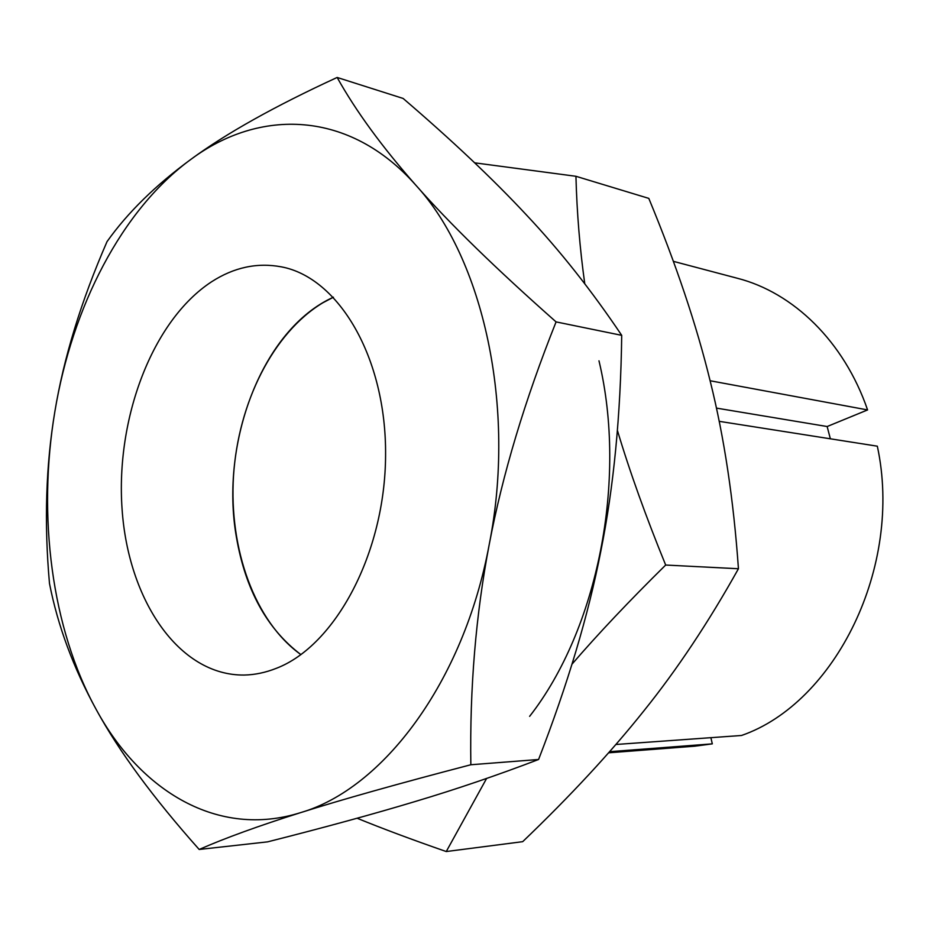 <?xml version="1.0" encoding="UTF-8"?>
<svg xmlns="http://www.w3.org/2000/svg" width="929" height="929" viewBox="0 0 929 929"><rect width="100%" height="100%" fill="white"/><g stroke="black" fill="none" stroke-linecap="round" stroke-linejoin="round"><path stroke-width="1.39" d="M211.58 281.777C152.286 320.575 115.602 418.549 122.082 509.208C128.214 599.832 178.682 675.743 244.141 675.046C254.848 674.837 265.589 672.584 276.377 668.299C335.206 645.794 385.163 553.254 385.581 455.349C386.429 357.375 338.493 277.446 281.313 266.844C257.228 262.35 233.992 267.331 211.58 281.777M322.839 302.784C272.963 332.837 238.23 402.965 233.504 475.985C228.906 549.004 254.651 621.489 300.891 654.608C266.983 628.91 245.511 589.845 236.454 537.392C219.569 442.181 262.628 328.982 333.441 297.199L322.839 302.784M556.076 321.898C495.981 268.76 449.253 223.215 415.89 185.254C382.109 146.956 355.865 111.027 337.146 77.455C274.717 106.22 226.014 133.486 191.037 159.265C155.596 185.208 127.587 212.66 107.021 241.633C81.137 301.159 63.753 357.793 54.869 411.547C45.858 465.348 44.069 522.667 49.492 583.517C57.807 625.925 73.449 668.032 96.395 709.849C119.028 751.375 153.285 797.918 199.178 849.466L267.587 841.86C324.442 827.472 373.632 814.025 415.158 801.518C456.511 789.162 497.642 775.146 538.576 759.492L470.84 764.753C469.702 688.006 475.822 614.603 489.211 544.545C502.496 474.556 524.78 400.341 556.076 321.898L621.71 335.346C620.665 415.147 613.709 487.051 600.854 551.036C588.359 615.184 567.596 684.673 538.576 759.492M337.146 77.455L403.128 98.451C451.866 140.209 492.997 179.065 526.499 215.017C559.99 250.609 591.727 290.719 621.71 335.346M199.178 849.466C224.888 838.144 258.692 825.869 300.566 812.643C341.895 799.544 398.657 783.588 470.84 764.753M300.566 812.643C382.516 788.953 463.641 682.676 489.211 544.545C516.605 407.169 483.01 258.088 415.89 185.254C349.304 109.843 259.644 108.205 191.037 159.265C121.571 209.861 72.16 307.116 54.869 411.547C37.334 516.036 51.443 628.376 96.395 709.849C140.639 791.206 218.071 838.632 300.566 812.643M615.892 744.489L741.528 735.478C835.101 703.172 903.348 566.655 877.324 446.187L719.174 421.325M710.882 737.672L712.311 743.862L609.587 751.689M710.104 380.751L867.581 409.933L827.147 426.527L716.41 408.098M827.147 426.527L830.363 438.802M608.6 752.815L694.892 746.173L712.311 743.862M867.581 409.933C844.031 341.245 793.064 292.507 737.498 278.305L673.351 261.339M357.119 818.24C382.144 828.482 411.849 839.584 446.257 851.545L522.69 841.674C570.638 795.723 611.085 752.049 644.041 710.65C677.032 669.635 708.502 622.337 738.439 568.745C733.596 499.756 724.202 437.304 710.267 381.401C696.587 325.231 676.091 264.219 648.802 198.388L575.934 176.289L474.673 162.83M738.439 568.745L665.675 565.041C645.783 516.327 629.688 471.433 617.39 430.348M571.985 664.189C597.87 634.124 629.107 601.075 665.675 565.041M446.257 851.545L486.599 778.456M584.771 283.763C579.859 248.763 576.909 212.938 575.934 176.289M529.623 716.352C597.498 629.548 627.574 480.398 598.984 360.824"/></g></svg>
